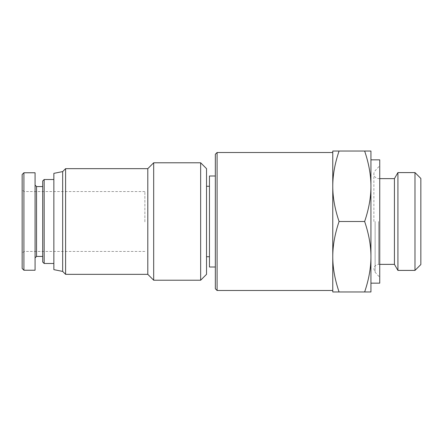 <?xml version="1.0" encoding="UTF-8"?>
<svg xmlns="http://www.w3.org/2000/svg" width="443" height="443" viewBox="0 0 443 443"><rect width="100%" height="100%" fill="white"/><g stroke="black" fill="none" stroke-linecap="round" stroke-linejoin="round"><path stroke-width="0.33" stroke-dasharray="2.21 1.66" d="M206.527 256.73L206.527 186.27L206.527 256.73M209.461 256.73L209.461 186.27L209.461 256.73M209.461 175.993L209.461 267.007M215.337 267.007L215.337 175.993L215.337 267.007M414.98 270.413L414.98 172.587M420.85 178.457L420.85 264.543M397.919 270.413L397.919 172.587M215.337 288.731L215.337 154.269M217.098 152.508L217.098 290.492M332.771 221.5L332.771 290.492L332.771 221.5M339.067 221.5C334.847 209.007 332.748 197.268 332.771 186.27L332.771 256.73C332.748 245.732 334.847 233.993 339.067 221.5L364.644 221.5C368.864 233.993 370.963 245.732 370.941 256.73L370.941 151.035L364.644 151.035C368.864 163.528 370.963 175.273 370.941 186.27C370.963 197.268 368.864 209.007 364.644 221.5M339.067 151.035L332.771 151.035L332.771 186.27C332.748 175.273 334.847 163.528 339.067 151.035L364.644 151.035M332.771 291.965L339.067 291.965C334.847 279.472 332.748 267.727 332.771 256.73L332.771 291.965M370.941 256.73C370.963 267.727 368.864 279.472 364.644 291.965L370.941 291.965L370.941 221.5M339.067 291.965L364.644 291.965M379.745 283.155L379.745 159.845M379.745 221.5L379.745 277.285L379.745 221.5M394.425 264.366L394.425 178.634M62.668 271.409L62.668 171.591M65.603 168.656L65.603 274.344M147.807 274.344L147.807 168.656M153.682 162.78L153.682 280.22M200.657 280.22L200.657 162.78M206.527 168.656L206.527 274.344M144.872 221.899L144.872 191.553L144.872 221.899M53.858 221.899L53.858 191.553L53.858 221.899M53.858 269.649L53.858 173.351M35.069 270.236L35.069 172.764M36.536 186.564L36.536 256.436M42.7 262.018L42.7 180.982M44.167 179.515L44.167 263.485M53.858 221.5L53.858 179.515L53.858 221.5M23.911 172.764L23.911 270.23M22.15 268.469L22.15 174.525M375.116 221.5L375.116 272.24L375.116 221.5M378.571 221.5L378.571 264.366L378.571 221.5M379.745 264.366L378.571 264.366C375.498 264.964 373.931 266.531 373.875 269.062L375.116 272.24L379.745 277.285M379.745 178.634L378.571 178.634C375.719 178.357 374.152 176.79 373.875 173.938C373.731 173.279 374.141 172.222 375.116 170.76L379.745 165.715M373.875 221.5L373.875 173.938L373.875 221.5M144.872 191.553L23.911 191.553L22.15 189.792M144.872 251.447L23.911 251.447L22.15 253.208"/><path stroke-width="0.66" d="M209.461 256.73L206.527 256.73M215.337 267.007L209.461 267.007L209.461 175.993L215.337 175.993M414.98 221.5L414.98 270.413L420.85 264.543L420.85 178.457L414.98 172.587L414.98 221.5M379.745 178.634L394.425 178.634L397.919 172.587L397.919 270.413L414.98 270.413M217.098 152.508L215.337 154.269L215.337 288.731L217.098 290.492L217.098 152.508L332.771 152.508M339.067 151.035C334.847 163.528 332.748 175.273 332.771 186.27L332.771 151.035L370.941 151.035L370.941 256.73C370.963 245.732 368.864 233.993 364.644 221.5C368.864 209.007 370.963 197.268 370.941 186.27C370.963 175.273 368.864 163.528 364.644 151.035M332.771 186.27C332.748 197.268 334.847 209.007 339.067 221.5C334.847 233.993 332.748 245.732 332.771 256.73L332.771 186.27M332.771 256.73C332.748 267.727 334.847 279.472 339.067 291.965L332.771 291.965L332.771 256.73M370.941 291.965L364.644 291.965C368.864 279.472 370.963 267.727 370.941 256.73L370.941 291.965M339.067 221.5L364.644 221.5M339.067 291.965L364.644 291.965M370.941 221.5L370.941 256.73M370.941 159.845L379.745 159.845L379.745 283.155L370.941 283.155M394.425 178.634L394.425 264.366L397.919 270.413M62.668 271.409L53.858 269.649L53.858 173.351L62.668 171.591L62.668 271.409L65.603 274.344L65.603 168.656L147.807 168.656L147.807 274.344L153.682 280.22L153.682 162.78L200.657 162.78L200.657 280.22L153.682 280.22M200.657 280.22L206.527 274.344L206.527 168.656L200.657 162.78M35.069 257.904L36.536 256.436L36.536 186.564L35.069 185.096M23.911 172.764L35.069 172.764L35.069 270.236L23.911 270.236L23.911 172.764L22.15 174.525L22.15 268.469L23.911 270.23M44.167 179.515L42.7 180.982L42.7 262.018L44.167 263.485L44.167 179.515L53.858 179.515M209.461 186.27L206.527 186.27M397.919 172.587L414.98 172.587M217.098 290.492L332.771 290.492M379.745 264.366L394.425 264.366M62.668 171.591L65.603 168.656M65.603 274.344L147.807 274.344M147.807 168.656L153.682 162.78M36.536 256.436L42.7 256.436M36.536 186.564L42.7 186.564M44.167 263.485L53.858 263.485"/></g></svg>
